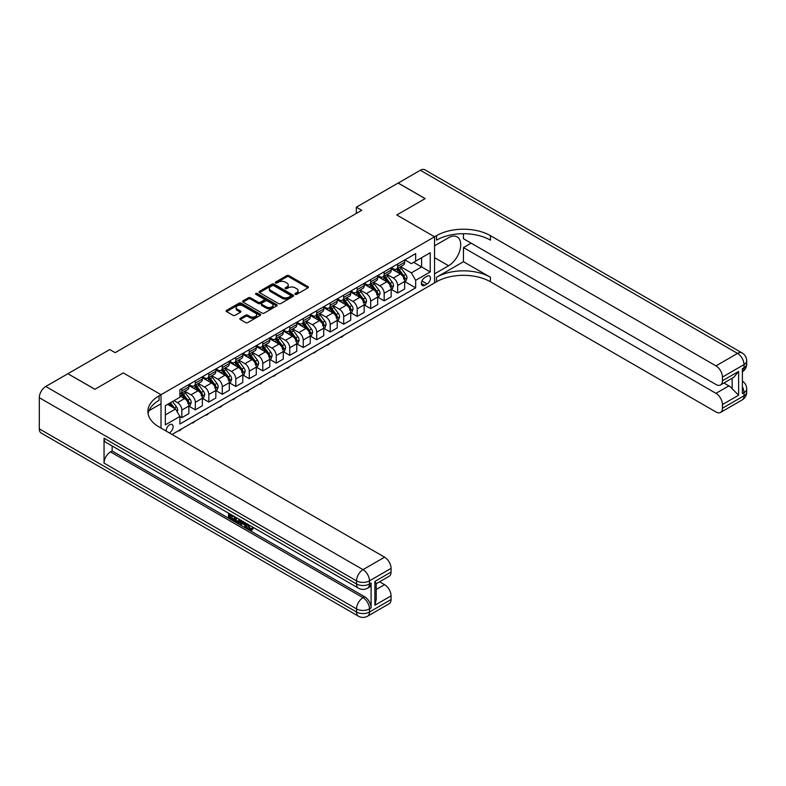 <?xml version="1.0" encoding="UTF-8"?>
<svg xmlns="http://www.w3.org/2000/svg" width="786" height="786" viewBox="0 0 786 786"><rect width="100%" height="100%" fill="white"/><g stroke="black" fill="none" stroke-linecap="round" stroke-linejoin="round"><path stroke-width="1.18" d="M295.222 294.337A1.051 0.609 0 0 0 296.705 294.337L307.965 287.843A1.493 0.865 0 0 0 308.397 287.234A1.493 0.865 0 0 0 307.965 286.615L288.894 275.611A1.493 0.865 0 0 0 286.772 275.611L275.522 282.105A1.051 0.609 0 0 0 277.006 282.96L278.46 282.125A4.795 2.771 0 0 1 285.239 282.125L286.831 283.039A4.795 2.771 0 0 1 288.236 284.994A4.795 2.771 0 0 1 286.831 286.959L285.377 287.794A1.051 0.609 0 0 0 286.861 288.649L288.315 287.814A4.795 2.771 0 0 1 295.094 287.814L296.676 288.727A4.795 2.771 0 0 1 298.081 290.682A4.795 2.771 0 0 1 296.676 292.638L295.222 293.483A1.051 0.609 0 0 0 295.222 294.337L295.222 293.483M169.304 432.89A4.883 2.82 120 0 0 169.648 432.713A4.883 2.82 120 0 0 172.841 428.409A4.883 2.82 120 0 0 172.085 424.499A4.883 2.82 120 0 0 169.648 424.745A4.883 2.82 120 0 0 166.21 431.101M240.28 318.291A1.493 0.865 0 0 0 239.838 318.91A1.493 0.865 0 0 0 240.28 319.519L245.625 322.604A1.493 0.865 0 0 0 247.747 322.604L260.245 315.392A1.493 0.865 0 0 0 260.687 314.773A1.493 0.865 0 0 0 260.245 314.164L241.184 303.16A1.493 0.865 0 0 0 239.062 303.16L226.565 310.372A1.493 0.865 0 0 0 226.122 310.991A1.493 0.865 0 0 0 226.565 311.6L233.029 315.324A1.493 0.865 0 0 0 235.142 315.324L240.496 312.239A1.493 0.865 0 0 0 240.929 311.629A1.493 0.865 0 0 0 240.496 311.02L237.284 309.163A4.009 2.309 0 0 1 236.114 307.532A4.009 2.309 0 0 1 238.59 305.39A4.009 2.309 0 0 1 242.953 305.892L255.509 313.142A4.009 2.309 0 0 1 256.678 314.773A4.009 2.309 0 0 1 254.202 316.915A4.009 2.309 0 0 1 249.84 316.414L247.747 315.206A1.493 0.865 0 0 0 245.625 315.206L240.28 318.291L240.28 319.519M39.3 428.851L356.539 612.009A9.157 5.286 120 0 0 358.436 616.195L41.196 433.047A9.157 5.286 -60 0 1 39.3 428.851L39.3 397.706A9.157 5.286 -60 0 1 45.775 386.486L67.891 373.723L94.87 389.296L123.245 372.908L94.929 389.267L67.95 373.753M67.95 373.684L109.765 349.544L115.159 352.659L361.717 210.314L356.323 207.199L398.129 183.059L425.108 198.632L396.783 214.981L434.55 236.792L161.012 394.71L123.245 372.908L161.012 394.71L159.077 395.83A38.15 22.028 0 0 0 147.896 411.412A38.15 22.028 0 0 0 159.077 426.985L384.59 557.186A9.157 5.286 60 0 1 391.064 568.396L369.489 580.854L369.489 583.969L371.1 583.035A9.157 5.286 60 0 1 369.204 587.23L367.593 588.164A9.157 5.286 -120 0 0 369.489 583.969A9.157 5.286 0 0 1 356.539 583.969L356.539 580.854L39.3 397.706M278.568 303.583A1.493 0.865 0 0 0 280.69 303.583L293.188 296.371A1.493 0.865 0 0 0 293.62 295.762A1.493 0.865 0 0 0 293.188 295.153L274.118 284.139A1.493 0.865 0 0 0 272.005 284.139L259.508 291.36A1.493 0.865 0 0 0 259.066 291.97A1.493 0.865 0 0 0 259.508 292.579L278.568 303.583M256.265 294.563A1.051 0.609 0 0 1 257.336 294.711L257.336 293.463L276.711 304.654A1.493 0.865 0 0 1 277.153 305.273A1.493 0.865 0 0 1 276.711 305.882L264.214 313.093A1.493 0.865 0 0 1 262.102 313.093L243.031 302.089L243.031 300.871A1.493 0.865 0 0 0 242.599 301.48A1.493 0.865 0 0 0 243.031 302.089M243.031 300.871L248.386 297.776A1.493 0.865 0 0 1 250.498 297.776L258.23 302.246A1.493 0.865 0 0 0 260.353 302.246L263.9 300.193A1.493 0.865 0 0 0 264.342 299.584A1.493 0.865 0 0 0 263.9 298.975L255.853 294.328A1.051 0.609 0 0 1 257.336 293.463M427.103 276.22L424.735 277.596A4.726 2.731 120 0 0 421.64 281.761A4.726 2.731 120 0 0 422.367 285.554A4.726 2.731 120 0 0 424.735 285.318L427.103 283.952A4.726 2.731 120 0 0 430.197 279.777A4.726 2.731 120 0 0 429.47 275.984A4.726 2.731 120 0 0 427.103 276.22M161.012 428.105L161.012 394.71L161.012 403.749L148.976 410.695M172.026 434.462L436.495 281.771A38.15 22.028 180 0 1 490.444 281.771L715.967 411.972A9.157 5.286 -120 0 0 720.546 412.424A9.157 5.286 -120 0 0 722.442 408.229L744.018 395.771L744.018 392.656L742.397 393.59L742.397 368.673L744.018 367.74L744.018 364.625L722.442 377.084L722.442 380.758L738.624 371.414L738.624 395.211L732.149 388.736L732.149 378.253M398.188 183.03L425.167 198.603L396.783 214.981L434.55 236.792L434.55 282.891L434.55 273.852L448.58 265.756A17.164 9.913 120 0 0 459.79 250.626A17.164 9.913 120 0 0 457.157 236.871A17.164 9.913 120 0 0 448.58 237.726L434.55 245.821L434.55 236.792L436.495 235.662A38.15 22.028 180 0 1 490.444 235.662L715.967 365.873L737.543 353.405L420.304 170.257L398.188 183.089M404.819 259.871L411.353 263.634L415.666 261.149L415.666 253.613L179.896 389.728L179.896 397.264L165.335 405.674L165.335 424.862L179.896 416.452L179.896 423.998L415.666 287.873L415.666 280.337L411.353 272.86L400.624 266.66M415.666 261.149L430.237 252.738L430.237 271.927L415.666 280.337M356.323 207.199L356.323 213.428M413.613 262.327L421.601 266.945L421.601 257.72L430.237 252.738M411.353 272.86L421.601 266.945L430.237 271.927M165.335 414.9L175.583 408.975L167.595 404.368M179.896 416.521L181.841 417.641L181.841 410.105A6.101 3.527 -120 0 0 177.528 402.629L174.07 400.634M181.841 417.641L188.856 413.593L188.856 406.048A6.101 3.527 -120 0 0 184.543 398.581L179.896 395.898M189.013 406.205L195.331 409.85L195.331 402.314A6.101 3.527 -120 0 0 191.008 394.837L184.818 391.261M195.331 409.85L202.346 405.802L202.346 398.266A6.101 3.527 -120 0 0 198.023 390.789L188.856 385.494M202.503 398.423L208.821 402.068L208.821 394.523A6.101 3.527 -120 0 0 204.498 387.046L198.308 383.47M208.821 402.068L215.826 398.011L215.826 390.475A6.101 3.527 -120 0 0 211.513 382.998L202.346 377.702M215.993 390.632L222.3 394.277L222.3 386.741A6.101 3.527 -120 0 0 217.987 379.265L211.788 375.688M222.3 394.277L229.316 390.229L229.316 382.694A6.101 3.527 -120 0 0 225.002 375.217L215.826 369.921M229.483 382.841L235.79 386.486L235.79 378.95A6.101 3.527 -120 0 0 231.477 371.473L225.277 367.897M235.79 386.486L242.805 382.438L242.805 374.902A6.101 3.527 -120 0 0 238.492 367.426L229.316 362.13M242.972 375.06L249.28 378.705L249.28 371.169A6.101 3.527 -120 0 0 244.967 363.692L238.767 360.116M249.28 378.705L256.295 374.657L256.295 367.111A6.101 3.527 -120 0 0 251.982 359.644L242.805 354.348M256.452 367.268L262.77 370.913L262.77 363.378A6.101 3.527 -120 0 0 258.456 355.901L252.257 352.325M262.77 370.913L269.785 366.865L269.785 359.33A6.101 3.527 -120 0 0 265.462 351.853L256.295 346.557M269.942 359.487L276.259 363.132L276.259 355.586A6.101 3.527 -120 0 0 271.936 348.119L265.747 344.533M276.259 363.132L283.274 359.084L283.274 351.538A6.101 3.527 -120 0 0 278.951 344.062L269.785 338.766M283.432 351.696L289.749 355.341L289.749 347.805A6.101 3.527 -120 0 0 285.426 340.328L279.226 336.752M289.749 355.341L296.754 351.293L296.754 343.757A6.101 3.527 -120 0 0 292.441 336.28L283.274 330.985M296.921 343.914L303.229 347.55L303.229 340.014A6.101 3.527 -120 0 0 298.916 332.537L292.716 328.961M303.229 347.55L310.244 343.502L310.244 335.966A6.101 3.527 -120 0 0 305.931 328.489L296.754 323.193M310.411 336.123L316.719 339.768L316.719 332.232A6.101 3.527 -120 0 0 312.406 324.756L306.206 321.179M316.719 339.768L323.734 335.72L323.734 328.175A6.101 3.527 -120 0 0 319.421 320.708L310.244 315.412M323.891 328.332L330.208 331.977L330.208 324.441A6.101 3.527 -120 0 0 325.895 316.964L319.696 313.388M330.208 331.977L337.223 327.929L337.223 320.393A6.101 3.527 -120 0 0 332.91 312.916L323.734 307.621M337.381 320.55L343.698 324.196L343.698 316.65A6.101 3.527 -120 0 0 339.375 309.183L333.185 305.597M343.698 324.196L350.713 320.148L350.713 312.602A6.101 3.527 -120 0 0 346.39 305.125L337.223 299.83M350.87 312.759L357.188 316.404L357.188 308.869A6.101 3.527 -120 0 0 352.865 301.392L346.675 297.815M357.188 316.404L364.193 312.356L364.193 304.821A6.101 3.527 -120 0 0 359.88 297.344L350.713 292.048M364.36 304.978L370.668 308.623L370.668 301.077A6.101 3.527 -120 0 0 366.355 293.6L360.155 290.024M370.668 308.623L377.683 304.565L377.683 297.029A6.101 3.527 -120 0 0 373.37 289.553L364.193 284.257M377.85 297.187L384.158 300.832L384.158 293.296A6.101 3.527 -120 0 0 379.844 285.819L373.645 282.243M384.158 300.832L391.173 296.784L391.173 289.248A6.101 3.527 -120 0 0 386.859 281.771L377.683 276.476M391.34 289.395L397.647 293.04L397.647 285.505A6.101 3.527 -120 0 0 393.334 278.028L387.134 274.452M397.647 293.04L404.662 288.993L404.662 281.457A6.101 3.527 -120 0 0 400.349 273.98L391.173 268.684M391.34 267.653L393.334 268.812A6.101 3.527 -120 0 0 396.38 269.117A6.101 3.527 -120 0 0 397.647 266.316L397.647 264.017M377.85 275.444L379.844 276.593A6.101 3.527 -120 0 0 382.9 276.898A6.101 3.527 -120 0 0 384.158 274.108L384.158 271.799M364.36 283.235L366.355 284.385A6.101 3.527 -120 0 0 369.41 284.689A6.101 3.527 -120 0 0 370.668 281.889L370.668 279.59M350.87 291.017L352.865 292.176A6.101 3.527 -120 0 0 355.92 292.471A6.101 3.527 -120 0 0 357.188 289.68L357.188 287.371M337.381 298.808L339.375 299.957A6.101 3.527 -120 0 0 342.431 300.262A6.101 3.527 -120 0 0 343.698 297.462L343.698 295.163M323.891 306.589L325.895 307.748A6.101 3.527 -120 0 0 328.941 308.043A6.101 3.527 -120 0 0 330.208 305.253L330.208 302.944M310.411 314.38L312.406 315.53A6.101 3.527 -120 0 0 315.451 315.834A6.101 3.527 -120 0 0 316.719 313.044L316.719 310.735M296.921 322.172L298.916 323.321A6.101 3.527 -120 0 0 301.971 323.626A6.101 3.527 -120 0 0 303.229 320.826L303.229 318.526M283.432 329.953L285.426 331.103A6.101 3.527 -120 0 0 288.482 331.407A6.101 3.527 -120 0 0 289.749 328.617L289.749 326.308M269.942 337.744L271.936 338.894A6.101 3.527 -120 0 0 274.992 339.198A6.101 3.527 -120 0 0 276.259 336.398L276.259 334.099M256.452 345.526L258.456 346.685A6.101 3.527 -120 0 0 261.502 346.98A6.101 3.527 -120 0 0 262.77 344.189L262.77 341.881M242.972 353.317L244.967 354.466A6.101 3.527 -120 0 0 248.012 354.771A6.101 3.527 -120 0 0 249.28 351.981L249.28 349.672M229.483 361.108L231.477 362.258A6.101 3.527 -120 0 0 234.533 362.562A6.101 3.527 -120 0 0 235.79 359.762L235.79 357.463M215.993 368.889L217.987 370.039A6.101 3.527 -120 0 0 221.043 370.344A6.101 3.527 -120 0 0 222.3 367.553L222.3 365.244M202.503 376.681L204.498 377.83A6.101 3.527 -120 0 0 207.553 378.135A6.101 3.527 -120 0 0 208.821 375.335L208.821 373.036M189.013 384.462L191.008 385.621A6.101 3.527 -120 0 0 194.063 385.916A6.101 3.527 -120 0 0 195.331 383.126L195.331 380.817M404.819 281.614L415.666 287.873M396.38 269.117L403.395 265.059A6.101 3.527 -120 0 0 404.662 262.269L404.662 259.96M382.9 276.898L389.905 272.85A6.101 3.527 -120 0 0 391.173 270.06L391.173 267.751M369.41 284.689L376.425 280.641A6.101 3.527 -120 0 0 377.683 277.841L377.683 275.542M355.92 292.471L362.935 288.423A6.101 3.527 -120 0 0 364.193 285.632L364.193 283.324M342.431 300.262L349.446 296.214A6.101 3.527 -120 0 0 350.713 293.414L350.713 291.115M328.941 308.043L335.956 303.995A6.101 3.527 -120 0 0 337.223 301.205L337.223 298.896M315.451 315.834L322.466 311.787A6.101 3.527 -120 0 0 323.734 308.996L323.734 306.687M301.971 323.626L308.986 319.578A6.101 3.527 -120 0 0 310.244 316.778L310.244 314.469M288.482 331.407L295.497 327.359A6.101 3.527 -120 0 0 296.754 324.569L296.754 322.26M274.992 339.198L282.007 335.15A6.101 3.527 -120 0 0 283.274 332.35L283.274 330.051M261.502 346.98L268.517 342.932A6.101 3.527 -120 0 0 269.785 340.142L269.785 337.833M248.012 354.771L255.028 350.723A6.101 3.527 -120 0 0 256.295 347.923L256.295 345.624M234.533 362.562L241.538 358.504A6.101 3.527 -120 0 0 242.805 355.714L242.805 353.405M221.043 370.344L228.058 366.296A6.101 3.527 -120 0 0 229.316 363.505L229.316 361.196M207.553 378.135L214.568 374.087A6.101 3.527 -120 0 0 215.826 371.287L215.826 368.988M194.063 385.916L201.078 381.868A6.101 3.527 -120 0 0 202.346 379.078L202.346 376.769M179.896 393.953A6.101 3.527 -120 0 0 180.574 393.707L187.589 389.66A6.101 3.527 -120 0 0 188.856 386.859L188.856 384.56M180.574 393.707A6.101 3.527 -120 0 0 181.841 390.917L181.841 388.608M175.583 408.975L179.896 416.452M295.644 294.485L296.676 293.885A4.795 2.771 0 0 0 298.081 291.93L298.081 290.682M288.236 284.994L288.236 286.242A4.795 2.771 0 0 1 286.831 288.197L285.79 288.796M307.935 287.853L288.894 276.859A1.493 0.865 0 0 0 286.772 276.859L275.945 283.117M293.188 295.153L293.188 296.371L274.118 285.387A1.493 0.865 0 0 0 272.005 285.387L259.527 292.589L259.508 291.36M290.535 296.184A1.051 0.609 0 0 0 290.535 295.33L273.803 285.672A1.051 0.609 0 0 0 272.32 285.672L270.787 286.556A4.795 2.771 0 0 0 269.382 288.511A4.795 2.771 0 0 0 270.787 290.466L282.223 297.079A4.795 2.771 0 0 0 289.002 297.079L290.535 296.184L290.535 297.432A1.051 0.609 0 0 0 290.84 297.01L290.84 295.762M269.382 288.511L269.382 289.759A4.795 2.771 0 0 0 270.787 291.714L270.787 290.466M290.535 297.432L289.002 298.316A4.795 2.771 0 0 1 282.223 298.316L270.787 291.714M243.051 302.099L248.386 299.024L248.386 297.776M264.342 299.584L264.342 300.832A1.493 0.865 0 0 1 263.9 301.441L260.353 303.484A1.493 0.865 0 0 1 258.23 303.484L250.498 299.024A1.493 0.865 0 0 0 248.386 299.024M257.336 294.711L276.692 305.892M266.257 306.874A4.009 2.309 0 0 0 270.62 307.375A4.009 2.309 0 0 0 273.096 305.243A4.009 2.309 0 0 0 271.927 303.602L267.505 301.048A1.493 0.865 0 0 0 265.383 301.048L261.836 303.101A1.493 0.865 0 0 0 261.394 303.71A1.493 0.865 0 0 0 261.836 304.32L266.257 306.874L266.257 308.122A4.009 2.309 0 0 0 270.62 308.623A4.009 2.309 0 0 0 273.096 306.481L273.096 305.243M261.394 303.71L261.394 304.958A1.493 0.865 0 0 0 261.836 305.567L261.836 304.32M266.257 308.122L261.836 305.567M256.678 314.773L256.678 316.021A4.009 2.309 0 0 1 254.202 318.163A4.009 2.309 0 0 1 249.84 317.662L247.747 316.453A1.493 0.865 0 0 0 245.625 316.453L240.3 319.529M236.114 307.532L236.114 308.78A4.009 2.309 0 0 0 237.284 310.411L237.284 309.163M240.477 312.248L237.284 310.411M260.225 315.402L241.184 304.408A1.493 0.865 0 0 0 239.062 304.408L226.584 311.61L226.565 310.372M404.662 281.702L405.959 280.956L407.03 277.841A4.048 2.338 -120 0 0 405.743 274.402L401.332 268.517A11.672 6.74 -120 0 0 400.064 266.985M395.672 271.288A11.672 6.74 -120 0 0 393.285 268.783M403.562 278.765C404.161 279.58 404.594 279.325 404.849 278.018A4.048 2.338 -120 0 0 403.69 275.581L399.288 269.696A11.672 6.74 -120 0 0 398.011 268.173M396.93 268.802A9.687 5.59 60 0 1 398.512 270.61L402.245 275.591M396.714 268.92A11.672 6.74 60 0 1 397.991 270.443L400.919 274.353M343.767 335.308L342.293 336.781L340.672 337.086M341.212 336.781L341.212 337.4M391.173 289.494L392.469 288.747L393.55 285.632A4.048 2.338 -120 0 0 392.253 282.184L387.852 276.299A11.672 6.74 -120 0 0 386.574 274.776M382.192 279.069A11.672 6.74 -120 0 0 379.795 276.574M390.072 286.546C390.681 287.362 391.104 287.116 391.359 285.799A4.048 2.338 -120 0 0 390.21 283.373L385.798 277.487A11.672 6.74 -120 0 0 384.521 275.955M383.44 276.584A9.687 5.59 60 0 1 385.032 278.391L388.756 283.373M383.224 276.711A11.672 6.74 60 0 1 384.501 278.234L387.429 282.145M330.277 343.089L327.723 345.192L327.182 344.877M327.723 344.563L327.723 345.192M377.683 297.285L378.98 296.528L380.06 293.414A4.048 2.338 -120 0 0 378.773 289.975L374.362 284.09A11.672 6.74 -120 0 0 373.085 282.567M368.703 286.861A11.672 6.74 -120 0 0 366.315 284.355M376.582 294.337C377.192 295.153 377.624 294.897 377.879 293.591A4.048 2.338 -120 0 0 376.72 291.154L372.309 285.269A11.672 6.74 -120 0 0 371.031 283.746M369.951 284.375A9.687 5.59 60 0 1 371.542 286.183L375.276 291.164M369.744 284.493A11.672 6.74 60 0 1 371.012 286.016L373.949 289.936M316.787 350.88L314.243 352.973L313.702 352.659M314.243 352.354L314.243 352.973M364.193 305.066L365.49 304.32L366.571 301.205A4.048 2.338 -120 0 0 365.284 297.756L360.872 291.871A11.672 6.74 -120 0 0 359.595 290.348M355.213 294.652A11.672 6.74 -120 0 0 352.826 292.146M363.093 302.129C363.702 302.934 364.134 302.689 364.39 301.372A4.048 2.338 -120 0 0 363.23 298.945L358.819 293.06A11.672 6.74 -120 0 0 357.551 291.537M356.461 292.156A9.687 5.59 60 0 1 358.052 293.974L361.786 298.945M356.255 292.284A11.672 6.74 60 0 1 357.522 293.807L360.46 297.717M303.308 358.662L300.753 360.764L300.213 360.45M300.753 360.135L300.753 360.764M350.713 312.857L352 312.111L353.081 308.996A4.048 2.338 -120 0 0 351.794 305.548L347.383 299.663A11.672 6.74 -120 0 0 346.105 298.14M341.723 302.433A11.672 6.74 -120 0 0 339.336 299.938M349.603 309.91C350.212 310.725 350.644 310.48 350.9 309.163A4.048 2.338 -120 0 0 349.741 306.736L345.329 300.841A11.672 6.74 -120 0 0 344.062 299.319M342.971 299.947A9.687 5.59 60 0 1 344.563 301.755L348.296 306.736M342.765 300.065A11.672 6.74 60 0 1 344.042 301.598L346.97 305.508M289.818 366.453L288.344 367.927L286.723 368.241M287.263 367.927L287.263 368.546M463.465 261.709L436.495 277.281A38.15 22.028 180 0 1 490.444 277.281L463.465 261.709L463.465 247.57L471.128 243.139M463.465 233.697L463.465 238.718L715.967 384.492A9.157 5.286 -120 0 0 720.546 384.953A9.157 5.286 -120 0 0 722.442 380.758M738.624 395.211L722.442 404.554L722.442 408.229M722.442 404.554A9.157 5.286 -120 0 0 715.967 393.344L728.907 385.867A9.157 5.286 60 0 1 732.149 388.736M463.465 247.57L715.967 393.344M420.304 170.257A9.157 5.286 -60 0 1 424.882 169.805L742.122 352.953A9.157 5.286 120 0 0 737.543 353.405A9.157 5.286 60 0 1 744.018 364.625A9.157 5.286 180 0 0 746.7 360.882A9.157 9.157 0 0 0 742.122 352.953M722.442 377.084A9.157 5.286 -120 0 0 715.967 365.873M723.935 382.988L728.907 385.867M436.495 235.662L436.495 240.152A38.15 22.028 180 0 1 490.444 240.152L490.444 235.662M720.546 384.953L733.78 377.309L738.624 371.414M248.386 524.586L250.39 528.772L251.137 529.037M247.61 524.183L249.526 529.273L250.783 529.43L252.198 527.946L253.112 528.723L251.491 530.432L249.604 530.186C247.619 528.831 246.617 526.964 246.608 524.567L246.676 523.643M242.324 523.584L241.047 525.146L240.074 524.586L241.715 520.774M245.821 523.152L247.109 527.652L246.244 528.153L245.281 527.593L244.544 524.861L241.783 523.27L241.047 525.146M230.288 515.488L230.288 517.08L234.11 519.281L234.11 520.145L233.246 520.637L228.51 517.905L228.51 513.16M233.688 516.147L232.833 516.952L229.424 514.987L229.424 517.571L230.288 517.08M104.047 438.195L356.539 583.969A9.157 5.286 120 0 0 358.436 588.164L105.943 442.39A9.157 5.286 -60 0 1 104.047 438.195L104.047 463.111A9.157 5.286 -60 0 1 110.512 451.901L112.133 450.968L364.625 596.741A9.157 5.286 60 0 1 371.1 607.961L371.1 583.035M112.133 450.968L112.133 445.967M239.73 519.634L239.799 520.646L240.644 520.165L239.769 522.621L238.905 523.122L234.493 521.364L234.493 516.608M374.883 581.414L376.219 583.448L376.219 599.453L374.883 605.22L374.883 581.414L391.064 572.07L391.064 568.396M391.064 572.07A9.157 5.286 60 0 1 389.168 576.266L376.219 583.743M379.609 581.787L384.59 584.656A9.157 5.286 60 0 1 391.064 595.876L374.883 605.22M371.1 607.961L369.489 608.895L369.489 612.009L391.064 599.551L391.064 595.876M391.064 599.551A9.157 5.286 60 0 1 389.168 603.736L367.593 616.195A9.157 5.286 -120 0 0 369.489 612.009A9.157 5.286 0 0 1 356.539 612.009L356.539 608.895L104.047 463.111M159.077 395.83L159.077 400.32A38.15 22.028 0 0 0 148.102 413.652M229.424 517.571L233.246 519.782L234.11 519.281M233.246 519.782L233.246 520.637M229.424 513.68L233.206 515.871M232.833 516.088L232.833 516.952M239.799 520.646L238.905 523.122M235.407 517.129L235.407 521.02L236.733 521.796L238.266 522.15L238.826 519.104M236.262 517.63L236.262 520.529L239.131 521.649M235.407 521.02L236.262 520.529M236.733 521.796L237.598 521.295M244.613 522.454L246.244 528.153M242.569 521.265L242.059 522.562L244.269 523.84L243.758 521.963M243.11 521.58L243.945 522.661M242.059 522.562L242.923 522.071M249.526 529.273L250.39 528.772M247.521 525.087L248.347 524.606M251.343 528.447L252.247 529.224L253.112 528.723M252.247 529.224L251.491 530.432M337.223 320.639L338.52 319.892L339.591 316.778A4.048 2.338 -120 0 0 338.304 313.339L333.893 307.454A11.672 6.74 -120 0 0 332.625 305.921M328.234 310.224A11.672 6.74 -120 0 0 325.846 307.719M336.113 317.701C336.722 318.517 337.155 318.261 337.41 316.955A4.048 2.338 -120 0 0 336.251 314.518L331.849 308.633A11.672 6.74 -120 0 0 330.572 307.11M329.481 307.739A9.687 5.59 60 0 1 331.073 309.546L334.807 314.528M329.275 307.857A11.672 6.74 60 0 1 330.552 309.379L333.48 313.29M276.328 374.234L274.854 375.718L273.233 376.022M273.774 375.708L273.774 376.337M323.734 328.43L325.031 327.683L326.111 324.569A4.048 2.338 -120 0 0 324.815 321.12L320.403 315.235A11.672 6.74 -120 0 0 319.136 313.712M314.754 318.006A11.672 6.74 -120 0 0 312.356 315.51M322.633 325.483C323.233 326.298 323.665 326.052 323.92 324.736A4.048 2.338 -120 0 0 322.771 322.309L318.359 316.424A11.672 6.74 -120 0 0 317.082 314.891M316.001 315.52A9.687 5.59 60 0 1 317.593 317.328L321.317 322.309M315.785 315.648A11.672 6.74 60 0 1 317.063 317.171L319.99 321.081M262.838 382.025L260.284 384.128L259.744 383.814M260.284 383.499L260.284 384.128M310.244 336.212L311.541 335.465L312.622 332.35A4.048 2.338 -120 0 0 311.325 328.912L306.923 323.026A11.672 6.74 -120 0 0 305.646 321.503M301.264 325.797A11.672 6.74 -120 0 0 298.867 323.292M309.144 333.274C309.753 334.089 310.185 333.834 310.441 332.527A4.048 2.338 -120 0 0 309.281 330.091L304.87 324.205A11.672 6.74 -120 0 0 303.593 322.682M302.512 323.311A9.687 5.59 60 0 1 304.103 325.119L307.827 330.1M302.305 323.429A11.672 6.74 60 0 1 303.573 324.952L306.511 328.872M249.349 389.817L247.875 391.29L246.254 391.595M246.794 391.29L246.794 391.909M296.754 344.003L298.051 343.256L299.132 340.142A4.048 2.338 -120 0 0 297.845 336.693L293.433 330.808A11.672 6.74 -120 0 0 292.156 329.285M287.774 333.578A11.672 6.74 -120 0 0 285.387 331.083M295.654 341.065C296.263 341.871 296.695 341.625 296.951 340.309A4.048 2.338 -120 0 0 295.791 337.882L291.38 331.997A11.672 6.74 -120 0 0 290.113 330.474M289.022 331.093A9.687 5.59 60 0 1 290.614 332.9L294.347 337.882M288.816 331.22A11.672 6.74 60 0 1 290.083 332.743L293.021 336.654M235.859 397.598L233.314 399.701L232.774 399.386M233.314 399.072L233.314 399.701M283.274 351.794L284.561 351.047L285.642 347.923A4.048 2.338 -120 0 0 284.355 344.484L279.944 338.599A11.672 6.74 -120 0 0 278.666 337.076M274.285 341.37A11.672 6.74 -120 0 0 271.897 338.864M282.164 348.846C282.773 349.662 283.206 349.416 283.461 348.1A4.048 2.338 -120 0 0 282.302 345.663L277.89 339.778A11.672 6.74 -120 0 0 276.623 338.255M275.532 338.884A9.687 5.59 60 0 1 277.124 340.692L280.857 345.673M275.326 339.002A11.672 6.74 60 0 1 276.603 340.535L279.531 344.445M222.379 405.389L220.905 406.863L219.284 407.177M219.825 406.863L219.825 407.482M269.785 359.575L271.082 358.829L272.153 355.714A4.048 2.338 -120 0 0 270.865 352.275L266.454 346.39A11.672 6.74 -120 0 0 265.187 344.858M260.795 349.161A11.672 6.74 -120 0 0 258.407 346.655M268.674 356.638C269.284 357.443 269.716 357.198 269.971 355.891A4.048 2.338 -120 0 0 268.812 353.454L264.41 347.569A11.672 6.74 -120 0 0 263.133 346.046M262.043 346.675A9.687 5.59 60 0 1 263.634 348.483L267.368 353.464M261.836 346.793A11.672 6.74 60 0 1 263.114 348.316L266.041 352.226M208.889 413.171L207.416 414.654L205.794 414.959M206.335 414.644L206.335 415.273M256.295 367.367L257.592 366.62L258.663 363.505A4.048 2.338 -120 0 0 257.376 360.057L252.964 354.172A11.672 6.74 -120 0 0 251.697 352.649M247.305 356.942A11.672 6.74 -120 0 0 244.918 354.447M255.185 364.419C255.794 365.235 256.226 364.989 256.482 363.672A4.048 2.338 -120 0 0 255.322 361.246L250.921 355.36A11.672 6.74 -120 0 0 249.643 353.828M248.563 354.457A9.687 5.59 60 0 1 250.144 356.264L253.878 361.246M248.347 354.574A11.672 6.74 60 0 1 249.624 356.107L252.552 360.017M195.4 420.962L192.845 423.065L192.305 422.75M192.845 422.436L192.845 423.065M242.805 375.148L244.102 374.401L245.183 371.287A4.048 2.338 -120 0 0 243.886 367.848L239.484 361.963A11.672 6.74 -120 0 0 238.207 360.43M233.825 364.733A11.672 6.74 -120 0 0 231.428 362.228M241.705 372.21C242.314 373.026 242.736 372.77 242.992 371.464A4.048 2.338 -120 0 0 241.842 369.027L237.431 363.142A11.672 6.74 -120 0 0 236.154 361.619M235.073 362.248A9.687 5.59 60 0 1 236.665 364.056L240.388 369.037M234.857 362.366A11.672 6.74 60 0 1 236.134 363.889L239.062 367.809M181.91 428.753L180.436 430.227L178.815 430.531M179.355 430.227L179.355 430.846M229.316 382.939L230.612 382.192L231.693 379.078A4.048 2.338 -120 0 0 230.406 375.629L225.995 369.744A11.672 6.74 -120 0 0 224.717 368.221M220.335 372.515A11.672 6.74 -120 0 0 217.948 370.019M228.215 379.992C228.824 380.807 229.257 380.562 229.512 379.245A4.048 2.338 -120 0 0 228.353 376.818L223.941 370.933A11.672 6.74 -120 0 0 222.664 369.41M221.583 370.029A9.687 5.59 60 0 1 223.175 371.837L226.908 376.818M221.377 370.157A11.672 6.74 60 0 1 222.644 371.68L225.582 375.59M215.826 390.73L217.123 389.974L218.203 386.859A4.048 2.338 -120 0 0 216.916 383.421L212.505 377.535A11.672 6.74 -120 0 0 211.228 376.013M206.846 380.306A11.672 6.74 -120 0 0 204.458 377.801M214.725 387.783C215.335 388.598 215.767 388.343 216.022 387.036A4.048 2.338 -120 0 0 214.863 384.6L210.452 378.714A11.672 6.74 -120 0 0 209.184 377.192M208.094 377.82A9.687 5.59 60 0 1 209.685 379.628L213.419 384.609M207.887 377.938A11.672 6.74 60 0 1 209.155 379.461L212.092 383.381M202.346 398.512L203.633 397.765L204.714 394.651A4.048 2.338 -120 0 0 203.427 391.212L199.015 385.327A11.672 6.74 -120 0 0 197.738 383.794M193.356 388.097A11.672 6.74 -120 0 0 190.969 385.592M201.236 395.574C201.845 396.38 202.277 396.134 202.533 394.827A4.048 2.338 -120 0 0 201.373 392.391L196.962 386.506A11.672 6.74 -120 0 0 195.694 384.983M194.604 385.612A9.687 5.59 60 0 1 196.195 387.419L199.929 392.401M194.397 385.73A11.672 6.74 60 0 1 195.675 387.252L198.603 391.163M188.856 406.303L190.153 405.556L191.224 402.442A4.048 2.338 -120 0 0 189.937 398.993L185.525 393.108A11.672 6.74 -120 0 0 184.258 391.585M187.746 403.356C188.355 404.171 188.787 403.925 189.043 402.609A4.048 2.338 -120 0 0 187.883 400.182L183.482 394.297A11.672 6.74 -120 0 0 182.205 392.764M181.114 393.393A9.687 5.59 60 0 1 182.706 395.201L186.439 400.182M180.908 393.511A11.672 6.74 60 0 1 182.185 395.044L185.113 398.954M177.204 411.785L177.744 410.223A4.048 2.338 -120 0 0 176.447 406.784L172.517 401.528M174.767 408.504A4.048 2.338 -120 0 0 174.404 407.963L170.464 402.717M169.452 403.297L172.281 407.069M169.167 403.464L171.564 406.657M177.528 402.629L184.543 398.581M191.008 394.837L198.023 390.789M204.498 387.046L211.513 382.998M217.987 379.265L225.002 375.217M231.477 371.473L238.492 367.426M244.967 363.692L251.982 359.644M258.456 355.901L265.462 351.853M271.936 348.119L278.951 344.062M285.426 340.328L292.441 336.28M298.916 332.537L305.931 328.489M312.406 324.756L319.421 320.708M325.895 316.964L332.91 312.916M339.375 309.183L346.39 305.125M352.865 301.392L359.88 297.344M366.355 293.6L373.37 289.553M379.844 285.819L386.859 281.771M393.334 278.028L400.349 273.98M397.647 266.316L404.662 262.269M397.647 285.505L404.662 281.457M384.158 293.296L391.173 289.248M384.158 274.108L391.173 270.06M370.668 301.077L377.683 297.029M370.668 281.889L377.683 277.841M357.188 308.869L364.193 304.821M357.188 289.68L364.193 285.632M343.698 316.65L350.713 312.602M343.698 297.462L350.713 293.414M330.208 324.441L337.223 320.393M330.208 305.253L337.223 301.205M316.719 332.232L323.734 328.175M316.719 313.044L323.734 308.996M303.229 340.014L310.244 335.966M303.229 320.826L310.244 316.778M289.749 347.805L296.754 343.757M289.749 328.617L296.754 324.569M276.259 355.586L283.274 351.538M276.259 336.398L283.274 332.35M262.77 363.378L269.785 359.33M262.77 344.189L269.785 340.142M249.28 371.169L256.295 367.111M249.28 351.981L256.295 347.923M235.79 378.95L242.805 374.902M235.79 359.762L242.805 355.714M222.3 386.741L229.316 382.694M222.3 367.553L229.316 363.505M208.821 394.523L215.826 390.475M208.821 375.335L215.826 371.287M195.331 402.314L202.346 398.266M195.331 383.126L202.346 379.078M181.841 410.105L188.856 406.048M181.841 390.917L188.856 386.859M421.935 280.966L427.103 283.952M421.384 283.392L424.735 285.318M296.676 293.885L296.676 292.638M285.377 288.649L285.377 287.794M286.831 288.197L286.831 286.959M275.522 282.96L275.522 282.105M286.772 276.859L286.772 275.611M288.894 276.859L288.894 275.611M307.965 287.843L307.965 286.615M272.005 285.387L272.005 284.139M274.118 285.387L274.118 284.139M282.223 298.316L282.223 297.079M289.002 298.316L289.002 297.079M250.498 299.024L250.498 297.776M258.23 303.484L258.23 302.246M260.353 303.484L260.353 302.246M263.9 301.441L263.9 300.193M276.711 305.882L276.711 304.654M245.625 316.453L245.625 315.206M247.747 316.453L247.747 315.206M249.84 317.662L249.84 316.414M240.496 312.239L240.496 311.02M239.062 304.408L239.062 303.16M241.184 304.408L241.184 303.16M260.245 315.392L260.245 314.164M404.358 279.452L407.01 277.92M399.288 269.696L401.332 268.517M396.105 271.534L397.991 270.443M403.69 275.581L405.743 274.402M403.375 277.163L404.849 278.018M390.868 287.234L393.521 285.711M385.798 277.487L387.852 276.299M382.615 279.325L384.501 278.234M390.21 283.373L392.253 282.184M389.885 284.945L391.359 285.799M377.388 295.025L380.031 293.492M372.309 285.269L374.362 284.09M369.135 287.106L371.012 286.016M376.72 291.154L378.773 289.975M376.396 292.736L377.879 293.591M363.898 302.816L366.541 301.284M358.819 293.06L360.872 291.871M355.645 294.897L357.522 293.807M363.23 298.945L365.284 297.756M362.906 300.527L364.39 301.372M350.409 310.598L353.061 309.065M345.329 300.841L347.383 299.663M342.156 302.679L344.042 301.598M349.741 306.736L351.794 305.548M349.426 308.309L350.9 309.163M436.495 277.281L436.495 281.771M490.444 277.281L490.444 281.771M742.397 386.781A9.157 5.286 60 0 1 744.018 392.656A9.157 5.286 180 0 0 746.7 388.923A9.157 9.157 0 0 0 742.397 381.161M742.122 399.966A9.157 9.157 0 0 0 746.7 392.037A9.157 5.286 0 0 1 744.018 395.771A9.157 5.286 60 0 1 742.122 399.966L720.546 412.424M742.397 371.758A9.157 9.157 0 0 0 746.7 363.997A9.157 5.286 0 0 1 744.018 367.74A9.157 5.286 60 0 1 742.397 371.749M434.55 257.661L448.58 265.756M45.775 386.486L363.014 569.644L384.59 557.186M110.512 451.901L363.014 597.674L364.625 596.741M376.219 589.49L384.59 584.656M363.014 569.644A9.157 5.286 120 0 0 356.539 580.854A9.157 5.286 180 0 0 369.489 580.854A9.157 5.286 -120 0 0 363.014 569.644M363.014 597.674A9.157 5.286 120 0 0 356.539 608.895A9.157 5.286 180 0 0 369.489 608.895A9.157 5.286 -120 0 0 363.014 597.674M336.919 318.389L339.572 316.856M331.849 308.633L333.893 307.454M328.666 310.47L330.552 309.379M336.251 314.518L338.304 313.339M335.936 316.1L337.41 316.955M323.429 326.17L326.082 324.647M318.359 316.424L320.403 315.235M315.176 318.251L317.063 317.171M322.771 322.309L324.815 321.12M322.447 323.881L323.92 324.736M309.939 333.962L312.592 332.429M304.87 324.205L306.923 323.026M301.686 326.043L303.573 324.952M309.281 330.091L311.325 328.912M308.957 331.672L310.441 332.527M296.46 341.753L299.102 340.22M291.38 331.997L293.433 330.808M288.207 333.834L290.083 332.743M295.791 337.882L297.845 336.693M295.467 339.464L296.951 340.309M282.97 349.534L285.613 348.002M277.89 339.778L279.944 338.599M274.717 341.615L276.603 340.535M282.302 345.663L284.355 344.484M281.987 347.245L283.461 348.1M269.48 357.325L272.133 355.793M264.41 347.569L266.454 346.39M261.227 349.406L263.114 348.316M268.812 353.454L270.865 352.275M268.498 355.036L269.971 355.891M255.99 365.107L258.643 363.584M250.921 355.36L252.964 354.172M247.737 357.188L249.624 356.107M255.322 361.246L257.376 360.057M255.008 362.818L256.482 363.672M242.501 372.898L245.153 371.365M237.431 363.142L239.484 361.963M234.248 364.979L236.134 363.889M241.842 369.027L243.886 367.848M241.518 370.609L242.992 371.464M229.021 380.679L231.664 379.157M223.941 370.933L225.995 369.744M220.768 372.77L222.644 371.68M228.353 376.818L230.406 375.629M228.028 378.4L229.512 379.245M215.531 388.471L218.174 386.938M210.452 378.714L212.505 377.535M207.278 380.552L209.155 379.461M214.863 384.6L216.916 383.421M214.539 386.181L216.022 387.036M202.041 396.262L204.694 394.729M196.962 386.506L199.015 385.327M193.788 388.343L195.675 387.252M201.373 392.391L203.427 391.212M201.059 393.973L202.533 394.827M188.552 404.043L191.204 402.52M183.482 394.297L185.525 393.108M180.299 396.124L182.185 395.044M187.883 400.182L189.937 398.993M187.569 401.754L189.043 402.609M176.693 410.891L177.715 410.302M174.404 407.963L176.447 406.784M746.7 388.923L746.7 392.037M746.7 360.882L746.7 363.997M358.436 588.164A9.157 9.157 0 0 0 367.593 588.164M358.436 616.195A9.157 9.157 0 0 0 367.593 616.195"/></g></svg>
